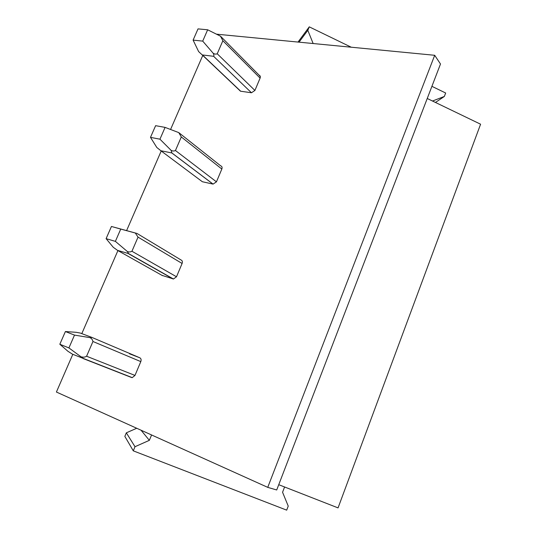 <?xml version="1.0" encoding="UTF-8"?>
<svg xmlns="http://www.w3.org/2000/svg" width="537" height="537" viewBox="0 0 537 537"><rect width="100%" height="100%" fill="white"/><g stroke="black" fill="none" stroke-linecap="round" stroke-linejoin="round"><path stroke-width="0.81" d="M313.152 43.524L307.815 30.341L309.265 26.85L298.015 42.061M309.265 26.85L351.252 47.216M431.909 86.336L445.67 93.008L444.354 96.452L432.493 101.023M307.815 30.341L299.035 42.161M444.354 96.452L435.453 102.446M434.695 55.291L267.741 487.361L276.709 489.979L440.494 64.004L434.695 55.291L216.451 34.167M278.743 484.696L338.055 507.895L480.588 124.208L427.237 98.493M136.72 428.257L126.329 432.829L124.846 436.38L133.29 450.845L286.684 510.15L288.235 506.096L282.563 492.261L284.59 486.985M267.741 487.361L56.412 392.037L72.81 354.313M202.764 55.439L170.571 129.484M161.214 150.998L126.625 230.554M117.918 250.584L81.846 333.537M213.135 53.217C214.545 54.163 215.908 54.344 217.23 53.774L222.862 40.738L220.506 36.187L207.658 29.79L202.718 41.114L213.135 53.217C213.948 54.586 214.109 55.606 213.612 56.298L202.227 54.928L240.482 91.203L251.47 92.767L254.914 90.444L260.103 78.113C260.606 76.663 260.297 75.71 259.176 75.247L260.331 76.65M201.254 180.902L202.368 181.741L213.075 184.104L216.451 181.842L221.835 169.041C222.392 167.356 222.009 166.289 220.68 165.839L178.767 132.612L165.087 127.39L159.945 139.184L150.488 137.365L156.817 147.487L160.878 150.743L171.894 152.964L171.095 150.34L159.945 139.184M161.926 275.327L173.451 279.005L176.505 276.77L182.097 263.472C182.687 261.707 182.325 260.539 181.016 259.968L137.029 233.467M129.471 353.776L139.801 357.783C141.083 358.488 141.419 359.763 140.801 361.609L134.982 375.43L132.243 377.632L131.498 377.491M151.575 434.963L149.353 440.333L135.002 446.71L133.29 450.845M135.002 446.71L126.329 432.829M149.353 440.333L141.05 430.218M202.718 41.114L193.105 40.114L198.63 51.579L202.227 54.928M207.658 29.79L198.025 28.884L193.105 40.114M259.176 75.247L220.506 36.187M178.767 132.612L181.298 136.955L175.445 150.514C174.048 151.212 172.599 151.152 171.095 150.34M165.087 127.39L155.616 125.671L150.488 137.365M115.381 241.368L106.104 238.656L113.287 247.309L117.549 250.376L128.565 253.578L127.316 251.484L115.381 241.368L120.744 229.077L111.441 226.473L106.104 238.656M111.441 226.473L137.002 233.454L135.311 233.018L138.036 237.126L131.934 251.249C130.457 252.081 128.92 252.155 127.316 251.484M135.311 233.018L120.744 229.077M68.911 347.922L59.829 344.251L67.951 351.299L72.414 354.151L83.168 358.38L68.911 347.922L74.502 335.101L65.4 331.544L59.829 344.251M65.4 331.544L76.227 332.309L80.349 333.081L92.015 337.464L90.021 337.645C91.592 338.464 92.572 339.746 92.955 341.498L86.591 356.226C85.034 357.192 83.396 357.42 81.684 356.904M90.021 337.645L74.502 335.101M217.23 53.774L254.914 90.444M213.612 56.298L251.47 92.767M240.71 91.25L202.509 55.016M222.862 40.738L260.103 78.113M175.445 150.514L216.451 181.842M171.813 152.951L212.994 184.084M202.368 181.741L160.878 150.743M181.298 136.955L221.835 169.041M131.934 251.249L176.505 276.77M128.289 253.592L173.028 278.925M162.563 275.682L117.549 250.376M138.036 237.126L182.097 263.472M86.591 356.226L134.982 375.43M82.993 358.474L131.545 377.511M92.955 341.498L140.801 361.609M92.122 337.511L139.909 357.83M171.894 152.964L213.075 184.104M128.565 253.578L173.451 279.005M83.168 358.38L132.243 377.632"/></g></svg>
